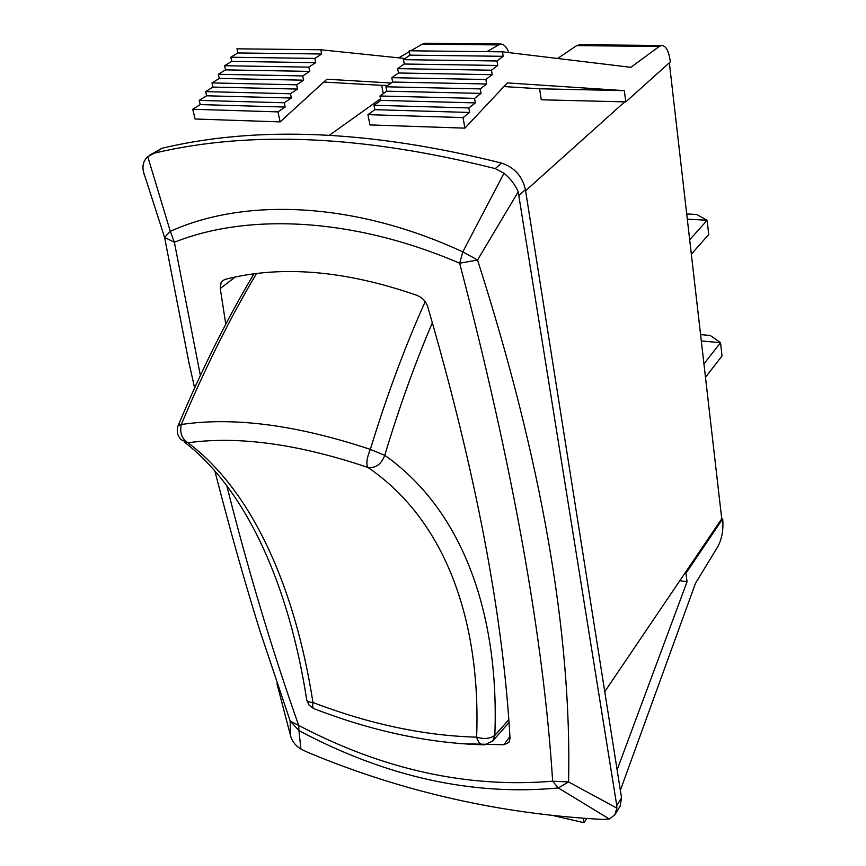 <?xml version="1.0" encoding="UTF-8"?>
<svg xmlns="http://www.w3.org/2000/svg" width="866" height="866" viewBox="0 0 866 866"><rect width="100%" height="100%" fill="white"/><g stroke="black" fill="none" stroke-linecap="round" stroke-linejoin="round"><path stroke-width="1.3" d="M691.339 254.182L708.713 234.502L707.154 220.278L689.682 239.774M687.312 219.152L707.154 220.278L696.643 214.497L686.716 213.945M705.487 377.295L722.017 355.958L720.555 342.687L703.939 363.839M701.308 340.955L720.555 342.687L710.217 335.467L700.583 334.612M617.122 769.863L687.052 581.79L685.959 573.216L722.666 518.896L722.764 519.719C723.5 530.003 721.865 538.977 717.838 546.619L695.485 583.294L620.348 790.322M586.715 818.576L584.095 822.7L583.348 818.348M670.176 60.88L670.295 61.93L625.782 101.896L624.343 90.638L507.389 82.909L464.869 128.146L463.061 117.581L469.61 112.461L468.842 107.936L475.337 102.892L474.579 98.367L481.009 93.398L480.262 88.895L486.627 84.002L485.891 79.51L492.191 74.692L491.466 70.2L497.712 65.459L496.997 60.977L503.178 56.312L502.475 51.841L630.903 67.321L659.297 46.418L661.581 45.476C665.911 45.725 668.779 50.856 670.176 60.88M722.666 518.896L721.735 518.766L669.342 62.785M579.895 44.729L576.637 45.638L557.596 58.487M503.958 86.568L539.615 88.787L541.261 99.785L625.782 101.896M502.475 51.841L409.185 50.78L409.975 55.132L403.448 59.667L404.249 64.019L397.656 68.63L398.468 72.993L391.811 77.669L392.634 82.043L385.922 86.795L386.756 91.179L379.968 95.996L380.824 100.391L373.971 105.284L374.826 109.69L367.92 114.658L369.944 124.931L464.869 128.146M425.801 43.322L422.175 44.188L410.83 50.802M486.833 51.668L500.256 44.004C503.806 43.939 506.664 46.807 508.818 52.61M391.248 83.028L326.872 79.228L280.151 121.889L277.943 111.887L285.163 107.059L284.221 102.773L291.377 98.031L290.456 93.755L297.547 89.068L296.627 84.803L303.652 80.192L302.754 75.927L309.714 71.391L308.816 67.137L315.722 62.666L314.834 58.412L321.676 54.006L320.799 49.773L405.115 58.509M509.901 736.49L503.958 744.749L509.002 742.324L510.031 738.362C503.135 615.542 475.683 471.624 427.674 306.586C425.856 301.281 422.359 297.568 417.206 295.447C345.263 270.398 281.309 265.018 225.333 279.317L222.908 280.476L221.057 282.706L220.267 288.519L235.238 277.012M503.958 744.749L460.322 743.667M144.449 175.56L143.669 172.453C141.97 166.099 143.334 160.827 147.75 156.649L154.3 153.152C250.35 130.344 363.98 135.497 495.211 168.61L503.99 173.232C510.539 178.656 515.281 184.859 518.204 191.83L616.765 805.553L616.873 808.119L614.838 814.809L620.11 806.257L621.539 797.846L525.413 189.665C522.425 176.296 514.501 167.441 501.663 163.111C371.016 130.344 257.765 125.408 161.931 148.281L149.764 155.111M614.838 814.809L609.35 818.987L602.812 819.442C500.104 813.986 401.856 791.665 308.047 752.467L300.924 749.079C295.317 745.572 291.82 740.971 290.435 735.277L276.947 683.653M503.99 173.232L462.801 251.876L459.64 263.221L477.545 259.995L462.801 251.876C354.486 201.681 245.056 197.448 170.31 231.352L164.583 237.392L174.369 242.242L170.31 231.352L147.75 156.649M616.873 808.119L568.583 781.944L552.649 781.186L558.289 787.952L568.583 781.944C571.841 633.674 541.488 459.694 477.545 259.995L518.204 191.83M200.36 375.443L174.369 242.242C247.925 212.884 353.263 217.474 459.64 263.221C512.542 465.129 543.545 637.777 552.649 781.186C467.716 788.309 383.064 769.733 298.694 725.427L290.175 721.032L298.943 730.601L298.694 725.427C272.162 650.42 248.163 570.434 226.708 485.469M214.757 470.682C231.59 535.697 244.136 579.765 260.049 631.271L290.175 721.032L290.435 735.277M300.924 749.079L298.943 730.601C386.052 776.964 472.5 796.081 558.289 787.952L609.35 818.987M143.669 172.453L164.583 237.392L188.94 362.692L194.623 387.881M225.777 324.209L220.267 288.519M604.76 691.653L721.735 518.766M525.586 190.769L624.7 101.874M329.459 135.204L380.51 98.8M409.975 55.132L503.178 56.312M403.448 59.667L496.997 60.977M404.249 64.019L497.712 65.459M397.656 68.63L491.466 70.2M398.468 72.993L492.191 74.692M391.811 77.669L485.891 79.51M392.634 82.043L486.627 84.002M385.922 86.795L480.262 88.895M386.756 91.179L481.009 93.398M379.968 95.996L474.579 98.367M380.824 100.391L475.337 102.892M373.971 105.284L468.842 107.936M374.826 109.69L469.61 112.461M367.92 114.658L463.061 117.581M539.615 88.787L624.343 90.638M679.864 580.664L687.052 581.79M684.995 573.076L685.959 573.216M554.067 815.815L584.095 822.7M323.765 82.064L381.668 85.333L383.259 93.658M320.799 49.773L236.959 48.81L237.901 52.945L230.8 57.232L231.742 61.367L224.586 65.719L225.539 69.865L218.319 74.281L219.293 78.438L211.997 82.919L212.982 87.076L205.621 91.623L206.617 95.79L199.202 100.402L200.208 104.58L192.717 109.257L195.088 119.01L280.151 121.889M409.347 51.668L398.739 57.849M381.668 85.333L387.795 85.463M192.717 109.257L277.943 111.887M200.208 104.58L285.163 107.059M199.202 100.402L284.221 102.773M206.617 95.79L291.377 98.031M205.621 91.623L290.456 93.755M212.982 87.076L297.547 89.068M211.997 82.919L296.627 84.803M219.293 78.438L303.652 80.192M218.319 74.281L302.754 75.927M225.539 69.865L309.714 71.391M224.586 65.719L308.816 67.137M231.742 61.367L315.722 62.666M230.8 57.232L314.834 58.412M237.901 52.945L321.676 54.006M492.667 741.069L494.832 735.396C490.124 738.785 484.051 739.369 476.625 737.139C424.546 735.775 369.999 724.236 312.972 702.521C308.837 702.229 306.726 701.168 306.629 699.338L306.629 699.327C289.222 587.126 247.384 490.329 184.231 441.963M508.71 719.765L494.832 735.396C499.411 617.653 464.89 511.828 384.753 455.31L370.334 449.389C296.908 425 233.907 416.698 181.297 424.502L178.179 425.542C176.339 430.857 177.335 435.576 181.167 439.712L188.009 442.775C238.421 435.782 298.391 444.009 367.92 467.456C375.736 468.311 381.343 464.263 384.753 455.31C399.258 407.204 415.139 362.984 432.394 322.628M314.261 708.799L314.196 708.799C312.745 708.507 312.345 706.407 312.972 702.521C295.338 589.508 253.478 491.985 188.009 442.775C181.817 438.856 179.587 432.773 181.297 424.502C204.82 368.689 229.891 318.352 256.498 273.515M425.206 301.628C405.223 345.945 386.929 395.199 370.334 449.389C366.762 457.919 365.961 463.938 367.92 467.456C446.553 520.899 480.933 622.914 476.625 737.139C478.162 742.454 480.76 745.009 484.43 744.836L492.689 741.047M576.637 45.638L659.297 46.418M422.175 44.188L497.679 44.902M501.663 163.111L495.211 168.61M519.113 195.305L525.413 189.665M154.3 153.152L161.931 148.281M621.539 797.846L616.765 805.553M579.083 44.729L661.581 45.476M424.881 43.311L500.256 44.004M188.972 362.886L189.189 364.099M306.748 700.042L309.086 705.162L313.546 708.55M178.309 425.238C201.897 369.295 227.098 318.829 253.922 273.851M314.185 708.767C372.402 731.196 428.583 743.19 482.73 744.771M492.96 740.744L508.927 722.558"/></g></svg>
